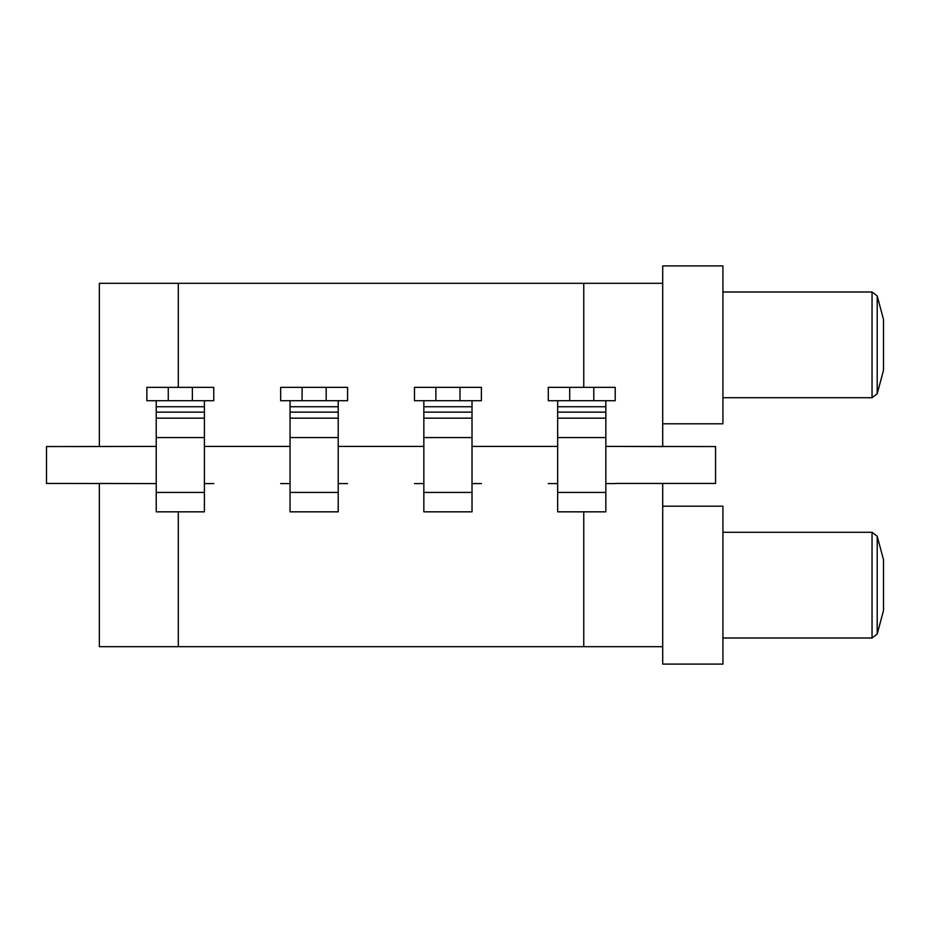 <?xml version="1.0" encoding="UTF-8"?>
<svg xmlns="http://www.w3.org/2000/svg" width="930" height="930" viewBox="0 0 930 930"><rect width="100%" height="100%" fill="white"/><g stroke="black" fill="none" stroke-linecap="round" stroke-linejoin="round"><path stroke-width="1.4" d="M877.211 295.973L883.5 319.443L883.5 370.291L877.211 393.75L877.211 295.973L872.038 292.008L722.924 292.008M877.211 536.25L883.5 559.709L883.5 610.557L877.211 634.028L877.211 536.25L872.038 532.286L722.924 532.286M662.706 506.187L722.924 506.187L722.924 664.09L662.706 664.09L662.706 483.437L615.207 483.437L715.565 483.437L715.565 446.563L615.207 446.423L662.706 446.563L662.706 265.91L722.924 265.91L722.924 423.813L662.706 423.813M557.663 400.725L557.663 418.163L605.837 418.163L605.837 400.725M557.663 418.163L557.663 511.837L605.837 511.837L605.837 418.163M548.293 483.577L557.663 483.577M472.022 446.423L557.663 446.423M593.793 400.725L548.293 400.725L548.293 387.345L593.793 387.345L593.793 400.725L615.207 400.725L615.207 387.345L593.793 387.345M423.848 400.725L423.848 418.163L472.022 418.163L472.022 400.725M423.848 418.163L423.848 511.837L472.022 511.837L472.022 418.163M414.489 483.577L423.848 483.577M338.218 446.423L423.848 446.423M459.978 400.725L414.489 400.725L414.489 387.345L459.978 387.345L459.978 400.725L481.391 400.725L481.391 387.345L459.978 387.345M290.044 400.725L290.044 418.163L338.218 418.163L338.218 400.725M290.044 418.163L290.044 511.837L338.218 511.837L338.218 418.163M280.674 483.577L290.044 483.577M204.402 446.423L290.044 446.423M326.174 400.725L280.674 400.725L280.674 387.345L326.174 387.345L326.174 400.725L347.576 400.725L347.576 387.345L326.174 387.345M605.837 446.423L615.207 446.423M605.837 483.577L615.207 483.577M472.022 483.577L481.391 483.577M481.391 446.423L548.293 446.423M338.218 483.577L347.576 483.577M347.576 446.423L414.489 446.423M156.228 400.725L156.228 418.163L204.402 418.163L204.402 400.725M156.228 418.163L156.228 511.837L204.402 511.837L204.402 418.163M156.228 483.577L46.5 483.437L46.5 446.563L156.228 446.423M192.359 400.725L146.859 400.725L146.859 387.345L192.359 387.345L192.359 400.725L213.761 400.725L213.761 387.345L192.359 387.345M204.402 483.577L213.761 483.577M213.761 446.423L280.674 446.423M73.261 446.563L146.859 446.423M662.706 646.687L99.359 646.687L99.359 483.437L146.859 483.577M99.359 446.423L99.359 283.313L662.706 283.313M168.272 400.725L168.272 387.345M302.087 400.725L302.087 387.345M435.891 400.725L435.891 387.345M569.706 400.725L569.706 387.345M722.924 397.715L872.038 397.715L872.038 292.008M722.924 637.992L872.038 637.992L872.038 532.286M557.663 412.141L605.837 412.141M557.663 406.747L605.837 406.747M557.663 492.435L605.837 492.435M557.663 437.565L605.837 437.565M423.848 412.141L472.022 412.141M423.848 406.747L472.022 406.747M423.848 492.435L472.022 492.435M423.848 437.565L472.022 437.565M290.044 412.141L338.218 412.141M290.044 406.747L338.218 406.747M290.044 492.435L338.218 492.435M290.044 437.565L338.218 437.565M156.228 412.141L204.402 412.141M156.228 406.747L204.402 406.747M156.228 492.435L204.402 492.435M156.228 437.565L204.402 437.565M178.304 283.313L178.304 387.345M583.761 283.313L583.761 387.345M178.304 646.687L178.304 511.837M583.761 646.687L583.761 511.837M872.038 637.992L877.211 634.028M872.038 397.715L877.211 393.75"/></g></svg>
